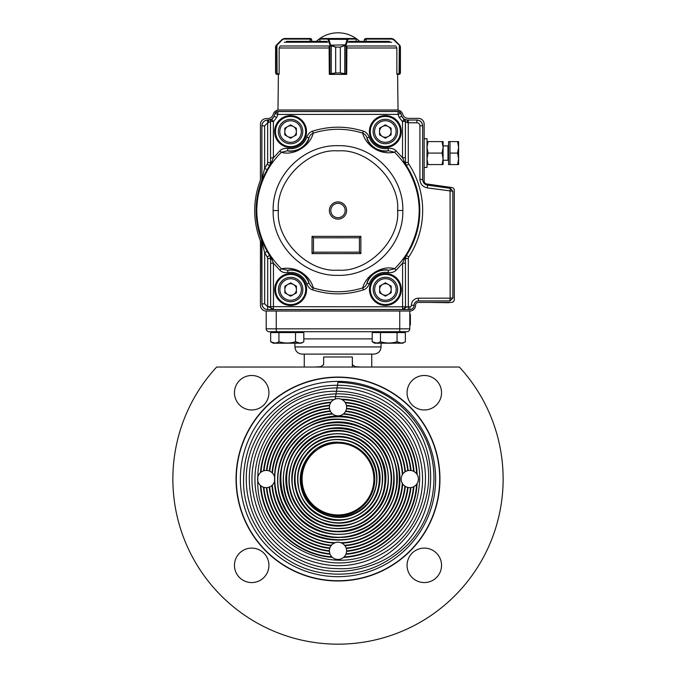 <?xml version="1.0" encoding="UTF-8"?>
<svg xmlns="http://www.w3.org/2000/svg" width="676" height="676" viewBox="0 0 676 676"><rect width="100%" height="100%" fill="white"/><g stroke="black" fill="none" stroke-linecap="round" stroke-linejoin="round"><path stroke-width="1.01" d="M409.8 311.028A5.746 5.746 0 0 0 415.537 305.324A2.873 2.873 0 0 1 418.41 302.417L451.441 302.417A2.873 2.873 0 0 0 454.306 299.544L454.306 190.387A2.873 2.873 0 0 0 451.847 187.548L426.607 183.94A2.873 2.873 0 0 1 424.148 181.092L424.148 124.105A5.746 5.746 0 0 0 418.402 118.359L408.456 118.359A5.746 5.746 0 0 1 402.921 114.776L402.558 113.779A5.746 5.746 0 0 0 397.158 110.002L278.842 110.002A5.746 5.746 0 0 0 273.442 113.779L273.045 114.802A5.746 5.746 0 0 1 267.654 118.579L266.192 118.579A5.746 5.746 0 0 0 260.446 124.359L260.446 179.055A5.746 5.746 0 0 1 260.083 181.084A83.283 83.283 0 0 0 260.083 239.946A5.746 5.746 0 0 1 260.446 241.974L260.446 305.29A5.746 5.746 0 0 0 266.192 311.028L409.8 311.028L409.8 328.84A2.873 2.873 0 0 1 406.927 331.705L269.073 331.705A2.873 2.873 0 0 1 266.2 328.84A2.873 2.873 0 0 0 269.073 331.705L276.256 331.705L269.073 331.705M409.8 325.071L410.374 325.071L410.374 314.509L409.8 314.509M410.374 314.762L409.8 314.762M410.374 324.818L409.8 324.818M406.927 331.705L399.744 331.705L399.744 311.028M276.256 331.705L276.256 328.84L266.2 328.84L266.2 311.028M338 354.106L302.104 354.106C297.744 353.683 295.344 351.292 294.922 346.932L381.078 346.932C380.656 351.292 378.256 353.683 373.896 354.106L304.259 354.106L304.259 367.034M323.643 356.979L323.643 364.677L323.643 356.979L352.357 356.979L352.357 367.034M352.357 356.979L352.357 364.677L355.23 366.671L360.899 367.034M315.1 367.034L320.77 366.671L323.643 364.677M216.658 367.034L459.342 367.034A165.13 165.13 0 0 1 453.199 597.347A165.13 165.13 0 0 1 222.801 597.347A165.13 165.13 0 0 1 216.658 367.034M268.93 392.731A17.23 17.23 0 0 0 243.081 377.808A17.23 17.23 0 0 0 243.081 407.653A17.23 17.23 0 0 0 268.93 392.731M441.538 392.731A17.23 17.23 0 0 0 415.689 377.808A17.23 17.23 0 0 0 415.689 407.653A17.23 17.23 0 0 0 441.538 392.731M441.538 565.339A17.23 17.23 0 0 0 415.689 550.416A17.23 17.23 0 0 0 415.689 580.262A17.23 17.23 0 0 0 441.538 565.339M268.93 565.339A17.23 17.23 0 0 0 243.081 550.416A17.23 17.23 0 0 0 243.081 580.262A17.23 17.23 0 0 0 268.93 565.339M417.067 474.408A8.619 8.619 0 0 1 417.134 474.527L416.653 473.817A8.619 8.619 0 0 0 414.042 471.535L413.577 471.29A8.619 8.619 0 0 0 411.05 470.513L410.602 470.454A8.619 8.619 0 0 0 408.169 470.572L407.738 470.665A8.619 8.619 0 0 0 405.397 471.628L404.975 471.89A8.619 8.619 0 0 0 402.727 474.104C401.223 443.262 374.8 416.036 343.678 413.72A8.619 8.619 0 0 1 343.18 414.126L343.678 413.72A8.619 8.619 0 0 0 345.504 411.473L345.723 411.05A8.619 8.619 0 0 0 346.492 408.701L346.551 408.262A8.619 8.619 0 0 0 346.492 405.811L346.408 405.346A8.619 8.619 0 0 0 345.377 402.795L345.073 402.313A8.619 8.619 0 0 0 342.081 399.651L340.966 399.144A8.619 8.619 0 0 0 335.144 399.11L334.02 399.6A8.619 8.619 0 0 0 330.995 402.228L330.674 402.702A8.619 8.619 0 0 0 329.618 405.245L329.525 405.701A8.619 8.619 0 0 0 329.432 408.152L329.491 408.591A8.619 8.619 0 0 0 330.226 410.957L330.446 411.38A8.619 8.619 0 0 0 332.246 413.644L332.736 414.058A8.619 8.619 0 0 0 343.18 414.126C374.487 416.213 401.121 443.726 402.321 474.746A8.619 8.619 0 0 0 402.271 483.23L402.668 483.872A8.619 8.619 0 0 0 404.89 486.112L405.304 486.382A8.619 8.619 0 0 0 407.628 487.371L408.067 487.472A8.619 8.619 0 0 0 410.493 487.624L410.949 487.573A8.619 8.619 0 0 0 413.475 486.821L413.949 486.585A8.619 8.619 0 0 0 416.585 484.337L417.084 483.636A8.619 8.619 0 0 0 417.134 474.527C416.01 434.888 380.968 399.981 340.966 399.144A8.619 8.619 0 0 1 341.042 399.178M402.642 474.231A8.619 8.619 0 0 1 402.727 474.104L402.321 474.746A8.619 8.619 0 0 1 402.575 474.341M405.313 471.679A8.619 8.619 0 0 1 405.397 471.628C402.795 440.921 376.676 414.236 345.723 411.05A8.619 8.619 0 0 1 345.69 411.135M345.639 411.219A8.619 8.619 0 0 1 345.504 411.473C376.397 414.565 402.482 441.242 404.975 471.89A8.619 8.619 0 0 1 405.203 471.747M408.093 470.589A8.619 8.619 0 0 1 408.169 470.572C405.127 439.037 378.34 411.769 346.551 408.262A8.619 8.619 0 0 1 346.543 408.346M346.501 408.634A8.619 8.619 0 0 1 346.492 408.701C378.095 412.183 404.73 439.307 407.738 470.665A8.619 8.619 0 0 1 407.949 470.623M410.797 470.479A8.619 8.619 0 0 1 411.05 470.513C407.991 437.406 379.768 408.777 346.408 405.346A8.619 8.619 0 0 1 346.458 405.583M346.484 405.735A8.619 8.619 0 0 1 346.492 405.811C379.566 409.276 407.518 437.642 410.602 470.454A8.619 8.619 0 0 1 410.67 470.462M413.805 471.409A8.619 8.619 0 0 1 414.042 471.535C411.447 436.028 380.875 405.161 345.073 402.313A8.619 8.619 0 0 1 345.233 402.558M345.335 402.719A8.619 8.619 0 0 1 345.377 402.795C380.74 405.777 410.864 436.223 413.577 471.29A8.619 8.619 0 0 1 413.644 471.324M341.862 399.533A8.619 8.619 0 0 1 342.081 399.651C381.171 401.054 415.157 435.082 416.653 473.817A8.619 8.619 0 0 1 416.746 473.944M346.611 551.109A8.619 8.619 0 0 1 346.602 551.354L346.619 550.906A8.619 8.619 0 0 0 346.298 548.498L346.163 548.067A8.619 8.619 0 0 0 344.963 545.752L344.642 545.338A8.619 8.619 0 0 0 341.828 543.107L340.873 542.71A8.619 8.619 0 0 0 335.228 542.676L334.274 543.065A8.619 8.619 0 0 0 331.434 545.253L331.105 545.667A8.619 8.619 0 0 0 329.871 547.966L329.736 548.397A8.619 8.619 0 0 0 329.381 550.796L329.398 551.244A8.619 8.619 0 0 0 329.896 553.754L330.082 554.219A8.619 8.619 0 0 0 331.815 556.83L332.33 557.32A8.619 8.619 0 0 0 343.585 557.387L344.109 556.906A8.619 8.619 0 0 0 345.875 554.32L346.07 553.855A8.619 8.619 0 0 0 346.602 551.354C379.244 548.261 407.459 520.469 410.949 487.573A8.619 8.619 0 0 1 410.712 487.599M410.56 487.616A8.619 8.619 0 0 1 410.493 487.624C406.977 520.258 378.999 547.805 346.619 550.906A8.619 8.619 0 0 1 346.611 550.974M345.977 554.083A8.619 8.619 0 0 1 345.875 554.32C380.689 551.548 410.89 521.678 413.949 486.585A8.619 8.619 0 0 1 413.704 486.712M413.551 486.788A8.619 8.619 0 0 1 413.475 486.821C410.307 521.517 380.478 550.999 346.07 553.855A8.619 8.619 0 0 1 346.036 553.931M343.856 557.142A8.619 8.619 0 0 1 343.585 557.387C381.847 555.706 415.41 522.244 417.084 483.636A8.619 8.619 0 0 1 416.999 483.762M416.678 484.219A8.619 8.619 0 0 1 416.585 484.337C414.574 522.252 381.686 554.962 344.109 556.906A8.619 8.619 0 0 1 344.025 556.99M341.634 543.022A8.619 8.619 0 0 1 341.828 543.107C372.991 542.135 400.733 515.332 402.668 483.872A8.619 8.619 0 0 1 402.583 483.746M402.474 483.577A8.619 8.619 0 0 1 402.271 483.23C400.648 515.053 372.383 542.211 340.873 542.71A8.619 8.619 0 0 1 341.076 542.786M344.904 545.676A8.619 8.619 0 0 1 344.963 545.752C375.586 543.335 402.271 517.258 405.304 486.382A8.619 8.619 0 0 1 405.22 486.34M405.085 486.247A8.619 8.619 0 0 1 404.89 486.112C401.966 516.979 375.248 543.065 344.642 545.338A8.619 8.619 0 0 1 344.87 545.625M346.273 548.422A8.619 8.619 0 0 1 346.298 548.498C377.554 545.532 404.603 518.974 408.067 487.472M407.839 487.421A8.619 8.619 0 0 1 407.628 487.371C404.206 518.729 377.276 545.152 346.163 548.067A8.619 8.619 0 0 1 346.23 548.278M337.992 442.577L338 442.273A36.758 36.758 0 0 1 374.757 479.03A36.758 36.758 0 0 1 322.613 512.416A36.758 36.758 0 0 1 314.129 451.086C316.689 447.182 324.641 444.352 337.992 442.577L338 442.273M274.709 480.416A8.619 8.619 0 0 1 274.574 481.075L274.6 477.095A8.619 8.619 0 0 0 272.436 473.09L272.031 472.685A8.619 8.619 0 0 0 269.758 471.189L269.335 471.003A8.619 8.619 0 0 0 266.952 470.454L266.513 470.42A8.619 8.619 0 0 0 264.029 470.699L263.572 470.834A8.619 8.619 0 0 0 260.987 472.178L260.505 472.575A8.619 8.619 0 0 0 257.801 477.129L257.776 480.83A8.619 8.619 0 0 0 260.421 485.419L260.902 485.824A8.619 8.619 0 0 0 263.463 487.202L263.927 487.345A8.619 8.619 0 0 0 266.403 487.649L266.843 487.624A8.619 8.619 0 0 0 269.225 487.1L269.656 486.931A8.619 8.619 0 0 0 271.946 485.452L272.36 485.064A8.619 8.619 0 0 0 274.574 481.075C274.642 512.907 302.113 541.67 334.274 543.065A8.619 8.619 0 0 1 334.468 542.972M338 442.155C315.092 441.031 295.404 465.012 301.319 487.751C305.62 510.803 334.121 524.703 355.322 513.447C377.225 503.721 384.306 472.102 368.116 453.697C353.269 434.229 320.187 434.668 305.729 455.1C289.903 474.442 298.15 507.186 321.844 516.717C344.785 527.871 375.341 511.952 379.211 486.188C384.864 460.787 361.863 434.229 335.38 436.459C308.856 436.84 287.934 465.925 296.392 491.655C303.025 517.875 336.8 531.758 360.308 517.309C384.737 504.558 390.542 467.809 370.685 447.918C352.289 426.717 314.517 429.623 299.485 453.976C282.805 477.188 294.584 513.921 322.241 523.072C349.154 534.125 382.751 513.819 385.312 484.278C391.049 450.199 352.289 419.762 319.976 433.967C291.457 443.887 279.323 482.765 297.643 507.465C314.163 533.347 355.475 536.203 375.602 512.281C397.319 489.847 390.432 448.315 362.049 434.043C334.764 417.836 295.319 434.406 287.875 465.823C278.259 496.607 303.904 531.708 336.707 531.682C369.392 533.947 398.054 500.358 390.331 467.953C384.897 435.124 344.98 414.701 314.779 429.936C283.624 443.008 272.817 487.235 294.956 513.49C315.177 541.189 361.39 541.484 382.117 513.464C404.73 486.99 394.176 441.293 361.652 427.401C330.209 411.295 287.579 432.437 281.495 467.792C272.969 502.606 303.828 539.718 340.155 537.428C376.507 537.682 405.887 498.525 395.114 463.229C386.841 427.3 341.321 407.493 309.025 426.395C275.529 442.974 266.657 492.517 292.869 519.937C317.078 549.089 368.006 546.233 388.903 513.963C411.98 483.264 397.226 433.713 360.511 420.666C322.553 403.91 274.591 434.981 274.6 477.095A8.619 8.619 0 0 1 274.718 477.729M335.026 542.743A8.619 8.619 0 0 1 335.228 542.676C292.64 542.152 262.06 492.948 279.957 454.999C293.959 418.461 344.067 404.865 374.318 428.787C406.2 450.562 407.822 501.769 377.96 525.353C349.779 550.999 300.262 540.876 284.435 506.831C266.251 473.935 287.258 428.719 323.534 421.292C359.243 411.346 397.843 441.817 396.694 478.312C398.105 514.842 360.071 544.924 325.325 535.502C283.971 527.745 266.226 471.637 294.888 441.85C317.348 414.405 364.288 416.999 383.469 446.168C404.67 473.944 391.48 518.365 359.159 530.111C327.699 544.096 288.128 521.34 284.233 487.683C277.988 454.348 308.814 421.613 341.946 425.542C375.307 427.156 399.651 464.142 388.345 494.984C379.202 526.579 338.245 541.476 311.273 523.621C283.092 507.684 278.157 465.063 301.378 443.304C326.432 415.808 376.811 428.542 385.869 463.863C396.051 493.438 372.349 527.424 341.634 528.294C311.019 531.311 283.895 500.899 290.046 471.324C294.119 441.343 329.381 422.314 356.269 434.922C388.768 447.123 395.139 495.17 367.693 515.213C345.605 534.243 308.028 525.455 296.68 499.201C283.514 473.775 300.448 439.856 328.105 434.981C355.39 428.17 383.943 452.05 382.329 479.571C382.633 507.186 353.345 529.029 327.429 521.238C300.997 515.264 286.793 482.343 300.11 459.384C311.813 435.505 346.45 429.421 365.336 447.335C385.464 463.913 383.41 498.33 362.04 512.281C338.423 530.525 300.507 513.456 298.277 484.43C294.364 459.764 317.686 436.4 341.845 439.958C366.231 441.825 383.207 469.33 374.352 491.537C367.051 514.343 337.011 524.272 317.881 510.819C296.95 498.246 295.235 465.595 314.129 451.086M331.232 545.498A8.619 8.619 0 0 1 331.434 545.253C300.533 542.549 274.371 515.703 272.36 485.064A8.619 8.619 0 0 1 271.946 485.452C274.135 516.067 300.237 542.828 331.105 545.667A8.619 8.619 0 0 1 331.164 545.583M269.31 487.066A8.619 8.619 0 0 1 269.225 487.1C272.107 518.129 298.462 545 329.736 548.397A8.619 8.619 0 0 1 329.761 548.312M329.787 548.236A8.619 8.619 0 0 1 329.871 547.966C298.724 544.628 272.462 517.833 269.656 486.931A8.619 8.619 0 0 1 269.454 487.016M266.488 487.641A8.619 8.619 0 0 1 266.403 487.649C269.504 519.878 296.916 547.729 329.398 551.244A8.619 8.619 0 0 1 329.389 551.193A8.619 8.619 0 0 1 329.389 551.067M329.381 550.898A8.619 8.619 0 0 1 329.381 550.83C297.136 547.273 269.935 519.624 266.843 487.624A8.619 8.619 0 0 1 266.775 487.633M263.708 487.278A8.619 8.619 0 0 1 263.463 487.202C266.369 521.382 295.623 550.999 330.082 554.219A8.619 8.619 0 0 1 329.981 553.982M329.922 553.821A8.619 8.619 0 0 1 329.896 553.754C295.801 550.45 266.893 521.171 263.927 487.345A8.619 8.619 0 0 1 263.86 487.32M260.666 485.63A8.619 8.619 0 0 1 260.421 485.419C262.499 522.624 294.804 555.131 332.33 557.32A8.619 8.619 0 0 1 332.06 557.075M331.899 556.914A8.619 8.619 0 0 1 331.815 556.83C294.871 554.396 263.167 522.447 260.902 485.824A8.619 8.619 0 0 1 260.818 485.757M335.076 399.136A8.619 8.619 0 0 1 335.144 399.11L338 382.286C373.87 383.613 401.4 399.364 420.573 429.539C442.434 465.13 436.966 514.351 408.101 544.155C382.996 569.26 353.049 578.597 318.278 572.183C277.785 564.063 245.802 526.967 243.63 485.993C242.346 450.909 255.731 422.931 283.785 402.059C316.926 378.18 365.327 379.98 396.466 405.98C451.179 446.371 437.592 540.834 374.496 564.164C342.419 576.518 312.261 573.037 284.021 553.72C251.371 530.643 237.631 485.283 251.793 448.188C264.417 416.653 287.232 397.15 320.23 389.697C358.905 381.577 400.995 402.144 418.334 437.355C450.875 494.519 401.814 572.699 336.901 568.584C298.048 568.516 261.756 540.158 252.249 502.767C244.644 470.64 251.861 442.391 273.907 418.013C316.419 369.738 404.299 390.246 421.14 451.568C433.426 487.506 418.74 530.077 387.204 550.746C359.928 567.992 331.519 570.299 301.978 557.675C273.324 543.225 256.829 520.165 252.494 488.52C248.007 451.467 270.78 413.543 305.307 400.099C335.026 389.08 362.801 392.646 388.615 410.788C418.444 432.446 430.57 474.417 417.092 508.437C404.687 542.87 368.006 566.04 331.84 562.593C300.938 559.137 278.191 543.774 263.581 516.498C250.737 488.376 252.216 461.117 268.009 434.71C286.928 404.155 326.871 389.359 360.908 400.031C395.283 409.631 420.43 443.625 419.669 479.03C418.52 509.315 405.211 532.527 379.743 548.675C329.575 581.478 255.984 539.989 257.776 480.83A8.619 8.619 0 0 1 257.674 480.23M257.683 477.738A8.619 8.619 0 0 1 257.801 477.129C258.08 436.392 293.663 400.445 334.02 399.6A8.619 8.619 0 0 1 334.231 399.491M260.902 472.237A8.619 8.619 0 0 1 260.987 472.178C263.733 436.079 294.88 405.22 330.674 402.702A8.619 8.619 0 0 1 330.725 402.626M330.817 402.474A8.619 8.619 0 0 1 330.995 402.228C294.694 404.603 263.065 435.969 260.505 472.575A8.619 8.619 0 0 1 260.75 472.363M263.961 470.716A8.619 8.619 0 0 1 264.029 470.699C267.434 437.144 296.232 408.735 329.525 405.701A8.619 8.619 0 0 1 329.533 405.634M329.558 405.499A8.619 8.619 0 0 1 329.618 405.245C296.003 408.236 266.91 436.95 263.572 470.834A8.619 8.619 0 0 1 263.809 470.758M266.885 470.445A8.619 8.619 0 0 1 266.952 470.454C270.468 438.547 297.837 411.65 329.491 408.591A8.619 8.619 0 0 1 329.457 408.38M329.44 408.236A8.619 8.619 0 0 1 329.432 408.152C297.575 411.236 270.037 438.318 266.513 470.42A8.619 8.619 0 0 1 266.741 470.437M269.496 471.071A8.619 8.619 0 0 1 269.758 471.189C272.986 440.186 299.696 414.042 330.446 411.38A8.619 8.619 0 0 1 330.336 411.177M330.268 411.033A8.619 8.619 0 0 1 330.226 410.957C299.384 413.712 272.631 439.924 269.335 471.003A8.619 8.619 0 0 1 269.411 471.037M272.436 473.09C274.87 442.053 301.969 415.723 332.736 414.058A8.619 8.619 0 0 1 332.685 414.025A8.619 8.619 0 0 1 332.246 413.644C301.564 415.537 274.642 441.749 272.031 472.685A8.619 8.619 0 0 1 272.436 473.09M274.802 478.532A8.619 8.619 0 0 0 274.76 478.025M257.607 478.447A8.619 8.619 0 0 0 257.607 479.58M274.752 480.104A8.619 8.619 0 0 0 274.802 479.571M435.64 479.03A97.64 97.64 0 0 0 338 381.391A97.64 97.64 0 0 0 240.36 479.03A97.64 97.64 0 0 0 338 576.679A97.64 97.64 0 0 0 435.64 479.03M373.896 479.03A35.896 35.896 0 0 0 320.052 447.943A35.896 35.896 0 0 0 320.052 510.127A35.896 35.896 0 0 0 373.896 479.03A35.896 35.896 0 0 0 320.052 447.943A35.896 35.896 0 0 0 320.052 510.127A35.896 35.896 0 0 0 373.896 479.03M439.949 479.03A101.949 101.949 0 0 1 338 580.988A101.949 101.949 0 0 1 236.051 479.03A101.949 101.949 0 0 1 338 377.081A101.949 101.949 0 0 1 439.949 479.03A101.949 101.949 0 0 1 338 580.988A101.949 101.949 0 0 1 236.051 479.03A101.949 101.949 0 0 1 338 377.081A101.949 101.949 0 0 1 439.949 479.03M380.478 332.567L380.478 341.752C377.723 343.433 374.96 343.433 372.189 341.752L372.189 332.567L405.346 332.567L405.346 341.752C402.592 343.433 399.829 343.433 397.057 341.752L401.206 343.028M386.917 331.705L403.124 331.705L374.411 331.705L374.411 332.567M380.478 341.752C386.013 343.425 391.539 343.425 397.057 341.752L397.057 332.567M405.346 341.752L402.837 343.197L374.698 343.197L372.189 341.752L376.329 343.028M403.124 331.705L403.124 332.567L405.346 332.567M278.943 332.567L278.943 341.752C276.188 343.433 273.425 343.433 270.654 341.752L270.654 332.567L303.811 332.567L303.811 341.752C301.057 343.433 298.293 343.433 295.522 341.752L299.671 343.028M301.589 332.567L301.589 331.705L272.876 331.705L272.876 332.567M278.943 341.752C284.478 343.425 290.004 343.425 295.522 341.752L295.522 332.567M270.654 341.752L274.794 343.028L270.654 341.752L273.163 343.197L301.302 343.197L303.811 341.752M449.886 302.417A2.873 2.873 135.9 0 1 448.568 302.713L429.48 302.417M260.446 302.121L260.437 302.654A5.746 5.746 45.9 0 0 260.446 303.068M443.101 145.898L447.977 145.898L448.551 145.323L447.977 145.898L448.551 145.323L447.977 145.898L448.551 145.323L447.977 145.898L447.977 160.263L448.551 160.837M448.551 141.597L449.988 141.597L449.988 164.564L448.551 164.564L448.551 141.597L457.576 141.597L458.607 147.334L458.607 141.597L457.576 141.597M443.101 160.263L447.977 160.263M458.607 158.826L458.607 147.334L457.576 153.08L458.607 158.826L457.576 164.564L458.607 164.564L458.607 158.826M449.988 153.08L457.576 153.08M449.988 164.564L457.576 164.564M273.146 210.549C272.276 245.194 303.372 276.264 338.017 275.36C372.67 276.239 403.733 245.143 402.828 210.489C403.707 175.836 372.611 144.774 337.958 145.67C303.313 144.799 272.242 175.895 273.146 210.54L278.377 210.54C275.8 240.132 308.425 272.741 338.017 270.138C367.6 272.715 400.209 240.09 397.606 210.498C400.184 180.898 367.558 148.297 337.966 150.9C308.374 148.323 275.774 180.948 278.377 210.54M330.809 210.523A7.183 7.183 0 0 1 341.574 204.296A7.183 7.183 0 0 1 341.583 216.734A7.183 7.183 0 0 1 330.809 210.523M281.343 152.303C265.296 168.409 257.108 187.827 256.762 210.557C257.125 233.288 265.338 252.697 281.393 268.786C299.282 265.415 311.171 278.63 313.275 287.9C329.778 293.038 346.273 293.029 362.767 287.883C365.615 275.639 381.822 264.798 394.649 268.735C410.687 252.63 418.883 233.212 419.23 210.481C418.866 187.751 410.653 168.341 394.598 152.244C376.701 155.615 364.854 142.467 362.699 133.13C346.196 128.001 329.702 128.009 313.208 133.155C310.36 145.399 294.178 156.224 281.343 152.303L279.881 150.799C281.74 148.914 284.427 148.145 287.925 148.483L287.57 150.756L281.343 152.303M270.003 255.165L270.569 258.511L269.673 255.376C260.868 241.738 256.398 226.798 256.263 210.557C256.381 194.316 260.835 179.368 269.631 165.721L270.544 162.578L269.961 165.933C252.3 195.685 252.309 225.429 270.003 255.165L273.45 263.217L270.577 263.217L270.586 258.519L272.166 259.474M264.612 125.863L267.637 122.846L267.62 120.125L271.811 119.246L274.076 116.399L276.771 117.379L273.383 121.655L271.811 119.246L270.425 121.655L267.637 122.846L267.654 162.586A2.881 2.881 106.1 0 1 267.189 164.167A84.61 84.61 -57.4 0 0 264.629 168.332L264.612 125.863L261.882 125.871L261.908 179.36L264.629 168.332L267.121 169.761L261.494 181.405A81.847 81.847 0 0 0 261.519 239.701L267.155 251.337A81.754 81.754 0 0 0 269.631 255.359L267.231 256.939A84.61 84.61 -122.7 0 1 264.671 252.773L267.155 251.337M400.488 289.463A15.075 15.075 0 0 0 377.867 276.416A15.075 15.075 0 0 0 377.876 302.535A15.075 15.075 0 0 0 400.488 289.463A15.092 15.092 0 0 1 377.504 302.333A15.092 15.092 0 0 1 378.045 276.298A15.092 15.092 0 0 1 400.505 289.463M305.721 289.505A15.075 15.075 0 0 0 283.092 276.459A15.075 15.075 0 0 0 283.109 302.578A15.075 15.075 0 0 0 305.721 289.505A15.092 15.092 0 0 1 282.737 302.375A15.092 15.092 0 0 1 283.269 276.34A15.092 15.092 0 0 1 305.729 289.505M400.412 131.516A15.075 15.075 0 0 0 377.791 118.469A15.075 15.075 0 0 0 377.808 144.579A15.075 15.075 0 0 0 400.412 131.516M305.645 131.558A15.075 15.075 0 0 0 283.024 118.511A15.075 15.075 0 0 0 283.033 144.622A15.075 15.075 0 0 0 305.645 131.558M261.553 239.693A5.746 5.746 -100.5 0 1 261.933 241.746L261.925 303.887L261.519 239.701M398.105 111.413L400.809 113.298L401.814 116.34L404.079 119.187L402.516 121.596L399.119 117.32L401.814 116.34L400.741 113.391L398.046 114.379L398.105 111.413L277.777 111.464L275.081 113.357L274.076 116.399L275.081 113.357M450.03 300.93L452.869 298.023L450.03 300.93L418.444 300.947A4.309 4.309 0 0 0 414.135 305.256L411.371 305.256A7.073 7.073 0 0 1 418.444 298.184L418.444 300.904L449.996 300.896L449.996 298.167L452.869 298.023L452.819 191.257L427.207 187.877C422.711 186.88 420.286 184.083 419.931 179.495L422.661 179.486L422.669 125.761C422.323 122.28 420.404 120.362 416.923 120.015L408.253 120.058L408.279 162.443A2.873 2.873 -106.5 0 0 408.752 164.023A84.669 84.669 -89.3 0 1 408.794 256.948A2.873 2.873 -72.9 0 0 408.321 258.528L405.448 258.528L405.448 263.167L402.575 263.167L406.014 255.139C423.708 225.361 423.691 195.592 405.972 165.831L402.533 157.804L405.397 157.804L405.389 162.451L403.792 161.496M449.971 191.114L450.351 188.418L452.852 191.224L450.385 188.384L427.629 185.139C424.587 184.464 422.939 182.571 422.694 179.461L422.661 179.486C422.897 182.605 424.545 184.497 427.595 185.173L427.207 187.877M363.409 289.877C365.936 289.125 367.879 287.123 369.231 283.861L367.06 283.109A19.427 19.427 0 0 1 388.421 270.282L394.649 268.735L396.102 270.231C394.074 272.183 391.396 272.952 388.066 272.546L388.421 270.282C385.489 269.124 381.103 269.885 375.256 272.555C370.144 276.467 367.414 279.982 367.06 283.109C366.24 285.458 364.812 287.055 362.767 287.883L363.409 289.877C346.484 295.159 329.567 295.167 312.642 289.894C310.123 289.167 308.18 287.165 306.82 283.886L308.983 283.134C311.171 286.776 312.608 288.365 313.275 287.9L312.642 289.894M308.983 283.134C308.552 279.881 305.814 276.366 300.786 272.597C295.082 269.935 290.697 269.175 287.621 270.324L287.976 272.597C284.469 272.935 281.791 272.166 279.94 270.29L281.393 268.786L287.621 270.324A19.427 19.427 0 0 1 308.983 283.134M272.124 161.615L270.544 162.578L270.527 157.88L273.4 157.88L269.961 165.933M270.535 121.266L273.383 121.655L273.4 157.88L279.881 150.799M279.94 270.29L273.45 263.217L273.467 309.532L267.713 309.591L267.721 306.667L408.338 306.803C406.758 306.828 404.848 307.715 402.6 309.473L402.575 263.167L396.102 270.231M312.565 131.169L313.208 133.155C311.163 133.992 309.735 135.58 308.915 137.929C308.56 141.056 305.831 144.571 300.727 148.475C294.88 151.145 290.494 151.906 287.57 150.756A19.427 19.427 0 0 0 308.915 137.929L306.752 137.177C308.045 133.966 309.988 131.964 312.565 131.169C329.491 125.88 346.408 125.871 363.333 131.136C365.944 131.955 367.888 133.958 369.164 137.144L366.992 137.896C366.172 135.546 364.744 133.958 362.699 133.13L363.333 131.136M394.598 152.244L388.362 150.706L388.007 148.441C391.345 148.036 394.024 148.804 396.051 150.748L394.598 152.244M366.992 137.896C367.347 141.022 370.085 144.537 375.197 148.441C381.044 151.111 385.438 151.863 388.362 150.706A19.427 19.427 0 0 1 366.992 137.896M396.051 150.748L402.533 157.804L402.516 121.596L405.355 121.207M408.752 164.023L406.352 165.595L405.406 162.443L406.301 165.612C424.114 195.516 424.122 225.438 406.344 255.359L405.431 258.519L406.394 255.376A81.796 81.796 0 0 0 406.352 165.595L405.972 165.831M403.842 259.474L405.431 258.519L405.473 306.6L405.448 263.167M313.478 252.173L313.47 237.808L312.033 236.372L312.042 253.61L313.478 252.173L359.429 252.148L360.866 253.585L360.857 236.355L312.033 236.372M313.47 237.808L359.421 237.791L360.857 236.355M359.421 237.791L359.429 252.148M277.777 111.464L277.844 114.43L275.149 113.45A2.873 2.873 145 0 1 277.844 111.557L398.037 111.506A2.873 2.873 35 0 1 400.741 113.391L400.809 113.298M414.135 305.256A4.309 4.309 0 0 1 409.833 309.566L267.713 309.591C264.223 309.253 262.305 307.335 261.967 303.854L264.688 303.854L264.671 252.773L261.899 241.746M271.507 119.483L271.811 119.246A2.873 2.873 102.5 0 0 270.856 120.286L270.856 120.286A2.873 2.873 102.5 0 0 270.51 121.655L270.527 157.88M261.527 181.413A5.746 5.746 -79.6 0 0 261.908 179.36L261.494 181.405M271.321 308.569L273.467 309.532L402.6 309.473L404.747 308.51M405.431 307.056L405.473 306.6A2.873 2.873 -59.1 0 1 402.6 309.473L409.833 309.566M270.577 263.217L270.637 307.115M267.231 256.939A2.881 2.881 73.8 0 1 267.704 258.511L270.569 258.511L270.594 306.659A2.873 2.873 59 0 0 273.467 309.532C271.245 307.791 269.327 306.904 267.73 306.862L264.688 303.854M407.746 122.787L405.465 121.596L404.079 119.187L407.256 120.058L407.746 122.787L416.889 122.779L416.889 120.049C420.371 120.396 422.289 122.305 422.635 125.795L419.906 125.795A3.017 3.017 -133 0 0 416.889 122.779M404.392 119.424L404.079 119.187A2.873 2.873 -102.6 0 1 405.389 121.596L405.406 162.443L408.279 162.443M261.874 179.36L261.882 125.871C262.22 122.381 264.139 120.472 267.62 120.125L268.617 120.083C271.203 119.948 273.003 118.689 274.008 116.306M271.659 119.322L270.425 121.655L270.544 162.578L267.654 162.586M405.397 157.804L405.465 121.596L404.231 119.263M401.882 116.247C402.896 118.63 404.696 119.889 407.282 120.024L416.923 120.015M422.669 125.761L422.694 179.461M452.852 191.224L452.903 298.057M261.925 303.887C262.28 307.369 264.189 309.278 267.671 309.625M267.586 120.083C264.105 120.438 262.195 122.348 261.849 125.829M427.012 138.724L424.148 138.724L427.012 138.724L427.012 167.437L424.148 167.437L427.012 167.437M443.101 158.826L443.101 164.564L442.07 164.564L443.101 158.826L442.07 153.08L443.101 147.334L443.101 158.826M443.101 141.597L443.101 147.334L442.07 141.597L443.101 141.597M427.012 164.564L442.07 164.564M428.043 164.564L427.012 158.826L428.043 153.08L442.07 153.08M428.043 153.08L427.012 147.334L428.043 141.597L442.07 141.597M428.043 141.597L427.012 141.597M346.619 73.819L346.619 74.166A0.575 0.549 -90 0 1 346.163 74.394L340.324 72.957L346.712 73.819L346.889 46.881M329.381 74.394L329.381 74.166A0.575 0.549 90 0 0 329.837 74.394L330.547 74.394L329.381 74.394L329.381 73.819M396.981 73.819L397.615 74.394L398.02 110.002L397.167 110.002M278.833 110.002L277.98 110.002L278.385 74.394L279.019 73.819M346.619 74.394L345.453 74.394A0.575 0.532 -90 0 0 345.985 73.819M389.511 41.363L348.909 41.363M356.108 41.363L356.159 39.073L356.1 41.363M327.091 41.363L286.489 41.363M330.184 45.486L330.649 45.081L335.676 47.109L330.184 45.486L327.801 39.073L319.841 39.073L319.892 41.363M396.854 48.3L396.263 46.881L396.854 48.3L396.854 73.819L399.085 73.819L399.322 44.819L393.838 39.335L391.801 38.498L365.716 38.498L391.801 38.498L393.838 39.335L399.575 45.081L400.42 47.109L400.091 45.934L393.593 39.74L391.97 39.073L365.716 39.073L364.279 39.926L364.279 41.363L359.624 41.363A31.586 31.586 0 0 0 316.376 41.363M310.284 39.073L310.039 38.498L311.298 38.912L311.72 41.363L311.72 39.926L310.284 39.073L309.87 41.363M279.737 46.881L279.146 48.3L279.737 46.881M275.985 45.638L276.425 45.081L275.985 45.638A0.575 0.558 30.9 0 0 275.909 45.934L276.492 45.486L275.58 47.109L275.791 46.019M279.011 74.394L277.016 74.394L275.909 73.633L279.146 73.819L279.146 48.3M277.016 74.394L275.909 73.633A0.575 0.566 -51.5 0 0 276.121 74.081L278.385 74.394M276.915 45.224L276.425 45.081L282.162 39.335L284.199 38.498L310.039 38.498L284.199 38.498L282.162 39.335L276.678 44.819L276.915 45.224L282.407 39.74L276.915 45.224L277.084 74.394M275.58 47.109L275.58 72.957M311.72 39.926L311.45 39.098M311.298 38.912L310.504 38.507M282.162 39.335L282.407 39.74L284.199 38.498M320.416 38.498L355.584 38.498L320.416 38.498A0.575 0.575 90 0 0 319.841 39.073L319.9 39.107M356.1 39.107L356.159 39.073A0.575 0.575 -90 0 0 355.584 38.498M329.111 46.881L329.288 73.819L335.659 72.957L330.547 74.394L345.453 74.394M344.752 45.638L340.341 47.109L345.351 45.081L345.816 45.486L344.811 45.934L344.752 74.081M330.522 74.394A0.575 0.549 90 0 1 329.972 73.819L329.972 45.224L345.478 44.819L345.816 45.486M327.801 39.073A0.575 0.549 -90 0 1 328.35 38.498L328.84 39.335L347.16 39.335L347.65 38.498A0.575 0.549 90 0 1 348.199 39.073L346.027 45.224L346.027 73.819A0.575 0.549 -90 0 1 345.478 74.394M330.015 73.819A0.575 0.532 90 0 0 330.547 74.394M331.248 45.638L331.248 74.081M328.291 39.74L328.84 39.335L330.522 44.819M345.478 44.819L347.16 39.335L347.709 39.74M397.615 74.394L398.916 74.394L400.42 72.957L399.879 74.081L396.989 74.394M398.916 74.394L399.93 74.039M399.508 45.486L400.015 45.638A0.575 0.558 -30.9 0 1 400.091 45.934L400.091 73.633A0.575 0.566 51.5 0 1 399.879 74.081L400.42 72.957L400.42 47.109M399.795 74.14L400.42 72.957M364.279 39.926L365.716 38.498L364.279 39.926L364.55 39.098M399.195 73.819L398.984 74.394M391.97 39.073L391.801 38.498M287.68 136.56A5.771 5.771 0 0 0 296.341 131.558A5.771 5.771 0 0 0 287.68 126.564A5.771 5.771 0 0 0 287.68 136.56M302.772 131.558A12.202 12.202 0 0 1 284.469 142.137A12.202 12.202 0 0 1 284.461 120.996A12.202 12.202 0 0 1 302.772 131.558M290.562 124.899L296.341 128.229L296.341 134.896L290.57 138.225L284.799 134.896L284.79 128.237L290.562 124.899M382.455 136.518A5.771 5.771 0 0 0 391.108 131.516A5.771 5.771 0 0 0 382.447 126.522A5.771 5.771 0 0 0 382.455 136.518M397.539 131.516A12.202 12.202 0 0 1 379.236 142.095A12.202 12.202 0 0 1 379.228 120.953A12.202 12.202 0 0 1 397.539 131.516M385.337 124.857L391.108 128.186L391.108 134.854L385.337 138.183L379.566 134.854L379.566 128.186L385.337 124.857M287.756 294.516A5.771 5.771 0 0 0 296.409 289.514A5.771 5.771 0 0 0 287.748 284.52A5.771 5.771 0 0 0 287.756 294.516M302.848 289.505A12.202 12.202 0 0 1 284.545 300.085A12.202 12.202 0 0 1 284.528 278.951A12.202 12.202 0 0 1 302.848 289.505M290.638 282.847L296.409 286.176L296.418 292.843L290.646 296.181L284.866 292.852L284.866 286.185L290.638 282.847M382.523 294.474A5.771 5.771 0 0 0 391.184 289.472A5.771 5.771 0 0 0 382.523 284.469A5.771 5.771 0 0 0 382.523 294.474M397.615 289.463A12.202 12.202 0 0 1 379.312 300.043A12.202 12.202 0 0 1 379.304 278.901A12.202 12.202 0 0 1 397.615 289.463M385.404 282.805L391.184 286.134L391.184 292.801L385.413 296.139L379.642 292.809L379.633 286.142L385.404 282.805M276.256 311.028L276.256 328.84L409.8 328.84M372.189 338.887L303.811 338.887M236.304 479.03A101.696 101.696 0 0 0 388.852 567.105A101.696 101.696 0 0 0 388.852 390.965A101.696 101.696 0 0 0 236.304 479.03M449.734 302.417L448.568 302.713M432.403 302.417L448.526 302.417M402.828 210.498L397.606 210.498L402.828 210.489M329.373 210.523A8.619 8.619 0 0 0 337.992 219.134A8.619 8.619 0 0 0 346.602 210.515A8.619 8.619 0 0 0 337.983 201.904A8.619 8.619 0 0 0 329.373 210.523M369.468 288.813A15.954 15.954 0 0 0 384.745 305.408A15.954 15.954 0 0 0 401.35 290.131A15.954 15.954 0 0 0 386.072 273.526A15.954 15.954 0 0 0 369.468 288.813M274.701 288.855A15.954 15.954 0 0 0 289.979 305.459A15.954 15.954 0 0 0 306.583 290.173A15.954 15.954 0 0 0 291.305 273.577A15.954 15.954 0 0 0 274.701 288.855M369.4 130.857A15.954 15.954 0 0 0 384.678 147.461A15.954 15.954 0 0 0 401.274 132.183A15.954 15.954 0 0 0 385.996 115.579A15.954 15.954 0 0 0 369.4 130.857M400.42 132.15A15.092 15.092 0 0 1 377.436 144.377A15.092 15.092 0 0 1 377.969 118.351A15.092 15.092 0 0 1 400.42 132.15M274.625 130.899A15.954 15.954 0 0 0 289.903 147.503A15.954 15.954 0 0 0 306.507 132.226A15.954 15.954 0 0 0 291.229 115.621A15.954 15.954 0 0 0 274.625 130.899M305.645 132.192A15.092 15.092 0 0 1 282.661 144.419A15.092 15.092 0 0 1 283.202 118.393A15.092 15.092 0 0 1 305.645 132.192M267.189 164.167L269.589 165.738L267.121 169.761M312.042 253.61L360.866 253.585M369.231 283.861A17.128 17.128 -31.6 0 1 388.066 272.546M287.976 272.597A17.128 17.128 28.2 0 1 306.82 283.886M306.752 137.177A17.128 17.128 147.1 0 1 287.925 148.483M388.007 148.441A17.128 17.128 -152.1 0 1 369.164 137.144M276.771 117.379L277.844 114.43L398.046 114.379L399.119 117.32M408.794 256.948L406.014 255.139M408.321 258.528L408.346 306.6M267.704 258.511L267.721 306.667M411.371 305.256A1.546 1.546 -16 0 1 409.825 306.803L408.338 306.803L408.338 309.532M418.444 298.184L449.996 298.167M450.14 298.023L450.089 191.257M419.931 179.495L419.906 125.795M409.825 306.803L409.833 309.524A4.276 4.276 0 0 0 414.101 305.256A4.343 4.343 0 0 1 418.444 300.904L418.444 300.947M450.385 188.384L427.629 185.139M268.152 122.855L268.617 120.083M407.282 120.024L408.253 120.058M391.725 42.208L348.233 42.208M327.767 42.208L284.275 42.208M329.381 45.993L280.16 45.993M395.84 45.993L346.619 45.993M396.685 47.996L346.72 47.996M329.28 47.996L279.315 47.996M275.909 45.934L275.909 73.633M310.039 38.498L309.87 39.073L284.03 39.073M320.449 38.498A0.575 0.549 -90 0 0 319.9 39.073L319.9 41.363M335.659 47.109L335.676 72.957L335.659 47.109L340.324 47.109L340.341 72.957L340.341 47.109M355.551 38.498A0.575 0.549 90 0 1 356.1 39.073L348.199 39.073M335.659 72.957L340.341 72.957M365.961 38.498L366.13 41.363M365.716 39.073L365.716 38.498M301.335 131.558A10.765 10.765 0 0 0 285.179 122.238A10.765 10.765 0 0 0 285.188 140.895A10.765 10.765 0 0 0 301.335 131.558M396.111 131.516A10.765 10.765 0 0 0 379.946 122.195A10.765 10.765 0 0 0 379.954 140.853A10.765 10.765 0 0 0 396.111 131.516M301.411 289.514A10.765 10.765 0 0 0 285.247 280.194A10.765 10.765 0 0 0 285.264 298.843A10.765 10.765 0 0 0 301.411 289.514M396.178 289.463A10.765 10.765 0 0 0 380.022 280.143A10.765 10.765 0 0 0 380.03 298.8A10.765 10.765 0 0 0 396.178 289.463M294.922 343.197L294.922 346.932M381.078 343.197L381.078 346.932M371.741 354.106L371.741 367.034M346.163 74.394A0.575 0.575 0 0 0 346.619 74.166M329.381 74.166A0.575 0.575 0 0 0 329.837 74.394"/></g></svg>

